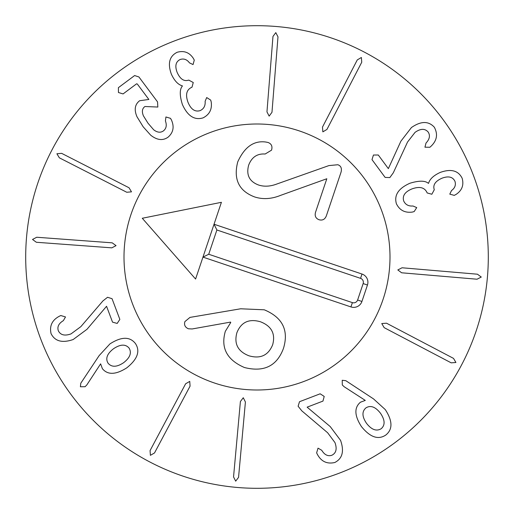 <?xml version="1.0" encoding="UTF-8"?>
<svg xmlns="http://www.w3.org/2000/svg" width="514" height="514" viewBox="0 0 514 514"><rect width="100%" height="100%" fill="white"/><g stroke="black" fill="none" stroke-linecap="round" stroke-linejoin="round"><path stroke-width="0.77" d="M111.834 247.851L36.359 242.267L32.517 239.46L36.732 237.25L112.206 242.833L116.048 245.641L111.834 247.851M126.752 192.255L59.354 157.824L56.9 153.75L61.641 153.345L129.04 187.771L131.494 191.851L126.752 192.255M168.097 137.154C162.874 140.887 157.059 140.226 150.647 135.15L143.155 126.778L136.987 116.755C133.981 109.745 134.867 104.406 139.641 100.725L148.861 99.459L137.322 84.026L136.647 83.782L123.071 93.927L118.451 92.507L118.393 87.669L134.623 75.545L138.915 76.965L157.541 101.894L157.837 107.047L144.954 106.507C142.16 108.486 141.658 111.615 143.451 115.894L147.981 123.174L153.654 129.766C157.284 132.561 160.541 132.94 163.426 130.897C166.311 128.571 166.979 125.255 165.424 120.963L165.913 116.967L170.487 118.336L171.4 119.89C174.458 126.778 173.359 132.535 168.097 137.154M203.011 117.886C194.453 120.443 187.578 115.978 182.38 104.483C179.572 95.411 179.579 89.256 182.406 86.024L182.335 85.838C178.095 84.669 174.445 80.801 171.387 74.222C167.487 63.473 169.408 56.161 177.15 52.28C183.922 50.385 189.293 52.364 193.251 58.223L194.279 60.093L193.058 64.565L189.46 62.862C186.987 59.495 183.928 58.358 180.279 59.451C175.769 61.616 174.721 65.92 177.137 72.371C180.151 79.13 184.018 81.707 188.741 80.094L193.258 82.51L191.992 87.213L191.561 87.38C186.473 89.828 185.291 94.807 188.008 102.325C190.945 109.373 194.986 112.142 200.132 110.626C203.814 108.904 205.484 105.794 205.125 101.309L206.699 97.551L210.701 100.095L211.196 101.894C212.231 109.296 209.5 114.622 203.011 117.886M266.959 111.885L272.966 36.449L275.8 32.62L277.984 36.847L271.977 112.29L269.15 116.113L266.959 111.885M322.477 127.119L357.281 59.913L361.374 57.484L361.747 62.226L326.943 129.432L322.856 131.86L322.477 127.119M385.134 177.426L371.995 159.636L373.447 155.029L378.278 154.997L388.353 168.631L400.907 141.164L411.431 127.549C420.876 120.983 428.503 120.867 434.304 127.202C438.076 134.212 436.977 140.566 431.008 146.259L429.865 147.267L424.949 147.19L426.003 143.046C429.678 139.146 430.391 135.465 428.136 132.002C424.911 128.378 420.548 128.494 415.061 132.355L407.551 142.018L393.313 172.788L389.85 177.568L385.134 177.426M396.416 203.788C393.904 195.224 398.408 188.375 409.934 183.241C419.019 180.478 425.174 180.523 428.393 183.363L428.573 183.292C429.768 179.058 433.662 175.435 440.254 172.415C451.029 168.573 458.327 170.532 462.163 178.3C464.026 185.085 462.015 190.437 456.13 194.369L454.254 195.384L449.789 194.138L451.517 190.553C454.896 188.098 456.046 185.04 454.98 181.384C452.84 176.867 448.536 175.794 442.072 178.172C435.294 181.146 432.698 185.001 434.285 189.737L431.85 194.241L427.153 192.943L426.98 192.512C424.57 187.411 419.597 186.203 412.061 188.876C404.993 191.773 402.205 195.802 403.696 200.955C405.392 204.649 408.489 206.332 412.98 205.998L416.732 207.598L414.162 211.582L412.363 212.07C404.955 213.059 399.641 210.303 396.416 203.788M402.057 267.775L477.461 274.206L481.271 277.052L477.031 279.218L401.627 272.786L397.817 269.94L402.057 267.775M386.515 323.203L453.521 358.386L455.924 362.492L451.183 362.839L384.176 327.662L381.767 323.557L386.515 323.203M113.543 348.73C120.334 344.187 125.506 343.962 129.065 348.068C131.886 352.81 130.068 357.68 123.617 362.691C116.845 367.227 111.66 367.401 108.068 363.212C105.28 358.554 107.105 353.728 113.543 348.73M135.4 343.493C140.438 351.075 137.572 359.183 126.817 367.812C115.849 374.828 107.709 375.124 102.395 368.699L100.615 363.854L86.872 384.87L85.106 386.721L80.402 386.766L80.788 383.219L99.151 355.604L109.912 343.924C121.317 336.567 129.811 336.426 135.4 343.493M112.046 298.692L119.846 319.387L117.192 323.428L112.534 322.143L106.559 306.28L86.995 329.294L73.168 339.529C62.29 343.275 54.921 341.315 51.059 333.637C49.338 325.863 52.126 320.049 59.418 316.2L60.793 315.538L65.503 316.945L63.363 320.652C58.763 323.402 57.073 326.75 58.3 330.701C60.421 335.064 64.648 336.137 70.977 333.914L80.839 326.66L102.909 300.934L107.548 297.278L112.046 298.692M190.071 386.142L154.515 452.95L150.396 455.333L150.075 450.585L185.631 383.778L189.75 381.394L190.071 386.142M245.409 401.993L238.56 477.358L235.688 481.155L233.549 476.902L240.398 401.537L243.27 397.74L245.409 401.993M299.508 401.717L320.158 393.801L324.212 396.429L322.953 401.1L307.128 407.165L330.245 426.594L340.557 440.369C344.367 451.221 342.446 458.604 334.794 462.504C327.026 464.27 321.199 461.521 317.305 454.247L316.637 452.873L318.018 448.157L321.738 450.277C324.514 454.864 327.874 456.535 331.813 455.282C336.169 453.136 337.216 448.908 334.961 442.586L327.649 432.769L301.795 410.84L298.114 406.227L299.508 401.717M365.974 407.859C370.6 405.026 375.426 406.805 380.444 413.198C385.031 419.964 385.282 425.136 381.195 428.715C376.473 431.567 371.59 429.775 366.54 423.35C361.984 416.623 361.792 411.457 365.974 407.859M342.228 380.27L345.813 380.688L373.53 398.903L385.275 409.594C392.651 420.902 392.831 429.383 385.802 435.03C378.253 440.106 370.131 437.286 361.438 426.581C354.403 415.704 354.075 407.583 360.455 402.211L365.287 400.406L344.155 386.734L342.298 384.973L342.228 380.27M488.3 257A231.3 231.3 0 0 1 141.35 457.312A231.3 231.3 0 0 1 141.35 56.688A231.3 231.3 0 0 1 488.3 257M124.002 257A132.998 132.998 0 0 1 323.499 141.819A132.998 132.998 0 0 1 323.499 372.181A132.998 132.998 0 0 1 124.002 257M221.412 202.31L142.275 218.264L195.583 279.038L221.412 202.31M214.569 383.046A132.998 132.998 0 0 1 169.055 157.233A132.998 132.998 0 0 1 387.376 230.722A132.998 132.998 0 0 1 214.569 383.046M216.889 229.989L214.036 224.232L362.004 274.039A8.674 8.674 0 0 1 367.459 285.026L361.92 301.467A8.674 8.674 0 0 1 350.933 306.922L202.966 257.116L208.723 254.257L352.386 302.618A4.125 4.125 0 0 0 357.615 300.022L363.147 283.58A4.125 4.125 0 0 0 360.552 278.35L216.889 229.989L208.723 254.257M260.437 321.764C271.546 326.082 275.626 333.734 272.677 344.727C268.34 355.392 260.437 359.087 248.975 355.804C237.898 351.499 233.87 343.789 236.896 332.686C241.156 322.13 249.007 318.494 260.437 321.764M244.426 367.516C263.913 372.444 276.93 366.058 283.471 348.363C288.945 330.303 282.539 317.446 264.26 309.801L240.661 308.786L189.974 317.401L184.892 321.603C183.916 324.906 185.079 327.302 188.387 328.787L192.204 328.954L230.574 322.098L230.754 322.471L225.325 331.337C220.557 347.862 226.925 359.922 244.426 367.516M326.339 215.88L341.058 172.132C342.009 168.309 340.936 165.842 337.846 164.737L328.896 165.592L276.962 183.973C270.268 186.511 264.112 186.852 258.491 184.989C249.335 181.506 246.058 174.895 248.654 165.174C251.719 157.175 257.218 153.455 265.147 154.02L271.54 150.159C272.638 146.387 271.495 143.83 268.109 142.487L265.911 142.05C253.897 140.335 244.503 146.953 237.731 161.904C233.272 179.29 238.888 190.957 254.578 196.92C262.782 199.58 271.443 199.066 280.567 195.378L326.814 178.75L315.538 212.243C314.542 215.912 315.705 218.411 319.027 219.735C322.477 220.692 324.912 219.407 326.339 215.88M361.92 301.467L357.615 300.022M367.459 285.026L363.147 283.58M362.004 274.039L360.552 278.35M350.933 306.922L352.386 302.618"/></g></svg>
